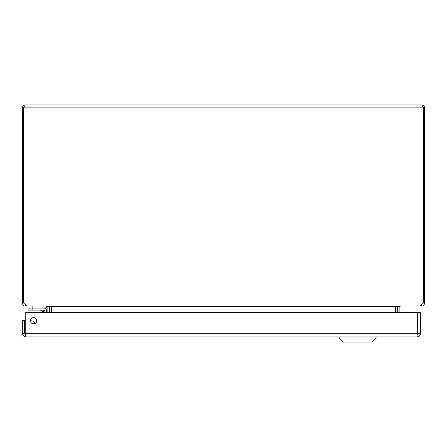 <?xml version="1.0" encoding="UTF-8"?>
<svg xmlns="http://www.w3.org/2000/svg" width="447" height="447" viewBox="0 0 447 447"><rect width="100%" height="100%" fill="white"/><g stroke="black" fill="none" stroke-linecap="round" stroke-linejoin="round"><path stroke-width="0.67" d="M397.45 306.1L397.411 312.341M421.644 305.178L421.644 306.055L400.417 306.055L399.892 306.581L399.892 312.341M49.589 312.341L49.55 306.1M25.356 305.178L25.356 306.055L46.583 306.055L47.108 306.581L47.108 312.341M395.656 312.341L395.656 306.581L51.344 306.581L51.344 312.341M395.656 306.581L398.663 306.055M51.344 306.581L48.337 306.055M421.644 306.055C423.465 305.877 424.471 304.876 424.65 303.049L424.65 107.911C424.471 106.09 423.465 105.084 421.644 104.905L423.41 107.911L423.41 303.049L419.889 306.055L27.111 306.055L23.59 303.049L23.59 107.911L22.35 107.911L22.35 303.049C22.529 304.876 23.535 305.877 25.356 306.055M22.35 303.049L424.65 303.049M22.35 107.911C22.529 106.09 23.535 105.084 25.356 104.905L23.59 107.911L424.65 107.911M25.356 104.905L421.644 104.905M24.831 320.722L22.35 320.722L22.35 333.289C22.562 335.429 23.741 336.602 25.881 336.814L25.2 333.289L25.311 334.166L24.831 333.289L24.831 320.722M30.43 320.722A3.151 3.151 0 0 1 35.157 317.996A3.151 3.151 0 0 1 35.157 323.449A3.151 3.151 0 0 1 30.43 320.722M24.831 333.289L22.35 333.289M417.979 333.289L417.498 334.166L417.61 333.289L416.928 336.814C419.074 336.602 420.247 335.429 420.459 333.289L420.459 312.341L417.979 312.341L417.979 333.289L420.459 333.289M416.928 336.814L25.881 336.814M417.61 312.341L417.61 333.289L25.2 333.289L25.2 312.341L417.61 312.341M24.915 331.395L25.2 329.763L24.915 331.395A2.503 2.503 0 0 0 25.2 333.065M32.117 323.125L33.212 323.829L32.117 323.125M33.234 323.857L33.234 323.857A3.017 3.017 0 0 0 31.351 322.946M33.408 323.868A3.135 3.135 0 0 0 31.234 322.823A3.135 3.135 0 0 1 33.408 323.868A3.135 3.135 0 0 0 31.234 322.823A3.135 3.135 0 0 1 33.408 323.868M30.435 320.879A5.113 5.113 0 0 1 35.425 323.276M44.812 312.341L44.812 311.017A0.905 0.905 0 0 0 43.907 310.112L27.915 310.112L27.915 308.134L43.907 308.134A2.883 2.883 0 0 1 46.79 311.017L46.79 312.341L46.79 311.017M43.851 310.112L41.794 310.112M43.884 312.341L43.56 311.363L43.907 310.112L40.09 310.112A1.676 1.676 0 0 1 41.275 310.604L43.56 311.363L41.275 310.604L43.013 312.341M44.812 311.017L43.56 311.363L41.275 310.604L43.56 311.363M27.915 306.055L27.915 308.134M32.106 310.112L32.106 308.134L46.354 308.134L46.354 306.055M376.078 338.133L372.116 342.095L343.084 342.095L339.122 338.133L376.078 338.133L376.078 336.814M399.892 306.581L397.411 306.581M47.108 306.581L49.589 306.581M40.09 310.112A1.676 1.676 0 0 1 41.275 310.604M32.106 308.134L32.106 306.055M339.122 338.133L339.122 336.814"/></g></svg>
